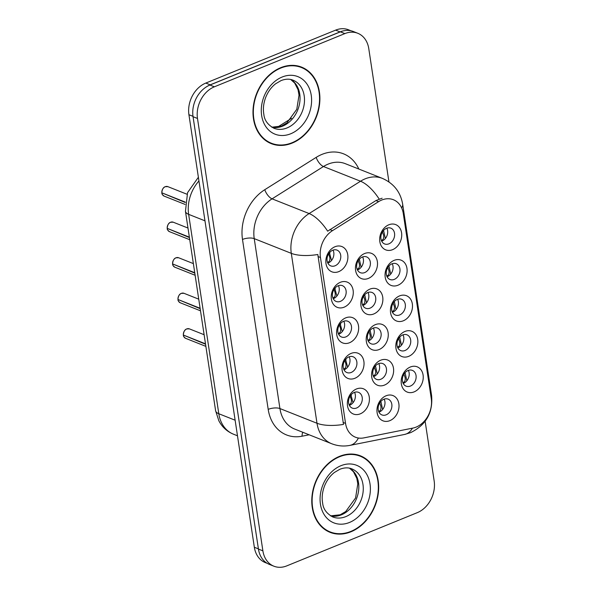 <?xml version="1.0" encoding="UTF-8"?>
<svg xmlns="http://www.w3.org/2000/svg" width="596" height="596" viewBox="0 0 596 596"><rect width="100%" height="100%" fill="white"/><g stroke="black" fill="none" stroke-linecap="round" stroke-linejoin="round"><path stroke-width="0.89" d="M354.888 378.289A13.574 10.579 -68.4 0 1 342.126 370.28A13.574 10.579 -68.4 0 1 351.126 353.406A13.574 10.579 -68.4 0 1 363.88 361.414A13.574 10.579 -68.4 0 1 354.888 378.289M348.861 356.892A8.486 6.616 111.6 0 0 343.221 364.849A8.486 6.616 111.6 0 0 346.909 372.56A8.486 6.616 111.6 0 0 351.215 372.448A8.486 6.616 111.6 0 0 356.862 364.499A8.486 6.616 111.6 0 0 353.167 356.788A8.486 6.616 111.6 0 0 348.861 356.892M349.509 342.737A13.574 10.579 -68.4 0 1 336.755 334.728A13.574 10.579 -68.4 0 1 345.747 317.847A13.574 10.579 -68.4 0 1 358.501 325.856A13.574 10.579 -68.4 0 1 349.509 342.737M343.482 321.341A8.486 6.616 111.6 0 0 337.843 329.29A8.486 6.616 111.6 0 0 341.53 337.001A8.486 6.616 111.6 0 0 345.836 336.896A8.486 6.616 111.6 0 0 351.484 328.94A8.486 6.616 111.6 0 0 347.788 321.229A8.486 6.616 111.6 0 0 343.482 321.341M344.13 307.178A13.574 10.579 -68.4 0 1 331.376 299.17A13.574 10.579 -68.4 0 1 340.368 282.295A13.574 10.579 -68.4 0 1 353.123 290.304A13.574 10.579 -68.4 0 1 344.13 307.178M338.111 285.782A8.486 6.616 111.6 0 0 332.464 293.739A8.486 6.616 111.6 0 0 336.151 301.449A8.486 6.616 111.6 0 0 340.458 301.338A8.486 6.616 111.6 0 0 346.105 293.388A8.486 6.616 111.6 0 0 342.417 285.67A8.486 6.616 111.6 0 0 338.111 285.782M338.751 271.627A13.574 10.579 -68.4 0 1 325.997 263.618A13.574 10.579 -68.4 0 1 334.989 246.737A13.574 10.579 -68.4 0 1 347.744 254.745A13.574 10.579 -68.4 0 1 338.751 271.627M332.732 250.231A8.486 6.616 111.6 0 0 327.085 258.18A8.486 6.616 111.6 0 0 330.78 265.89A8.486 6.616 111.6 0 0 335.086 265.779A8.486 6.616 111.6 0 0 340.726 257.83A8.486 6.616 111.6 0 0 337.038 250.119A8.486 6.616 111.6 0 0 332.732 250.231M360.26 413.848A13.574 10.579 -68.4 0 1 347.505 405.839A13.574 10.579 -68.4 0 1 356.497 388.964A13.574 10.579 -68.4 0 1 369.259 396.966A13.574 10.579 -68.4 0 1 360.26 413.848M354.24 392.451A8.486 6.616 111.6 0 0 348.593 400.4A8.486 6.616 111.6 0 0 352.288 408.111A8.486 6.616 111.6 0 0 356.594 408.007A8.486 6.616 111.6 0 0 362.234 400.05A8.486 6.616 111.6 0 0 358.546 392.339A8.486 6.616 111.6 0 0 354.24 392.451M384.487 385.09A13.574 10.579 -68.4 0 1 371.733 377.082A13.574 10.579 -68.4 0 1 380.725 360.207A13.574 10.579 -68.4 0 1 393.487 368.216A13.574 10.579 -68.4 0 1 384.487 385.09M378.467 363.694A8.486 6.616 111.6 0 0 372.82 371.651A8.486 6.616 111.6 0 0 376.516 379.361A8.486 6.616 111.6 0 0 380.822 379.25A8.486 6.616 111.6 0 0 386.461 371.301A8.486 6.616 111.6 0 0 382.774 363.59A8.486 6.616 111.6 0 0 378.467 363.694M379.116 349.539A13.574 10.579 -68.4 0 1 366.354 341.53A13.574 10.579 -68.4 0 1 375.346 324.649A13.574 10.579 -68.4 0 1 388.108 332.657A13.574 10.579 -68.4 0 1 379.116 349.539M373.089 328.143A8.486 6.616 111.6 0 0 367.441 336.092A8.486 6.616 111.6 0 0 371.137 343.803A8.486 6.616 111.6 0 0 375.443 343.698A8.486 6.616 111.6 0 0 381.09 335.742A8.486 6.616 111.6 0 0 377.395 328.031A8.486 6.616 111.6 0 0 373.089 328.143M373.737 313.98A13.574 10.579 -68.4 0 1 360.982 305.971A13.574 10.579 -68.4 0 1 369.974 289.097A13.574 10.579 -68.4 0 1 382.729 297.106A13.574 10.579 -68.4 0 1 373.737 313.98M367.71 292.584A8.486 6.616 111.6 0 0 362.07 300.54A8.486 6.616 111.6 0 0 365.758 308.251A8.486 6.616 111.6 0 0 370.064 308.139A8.486 6.616 111.6 0 0 375.711 300.19A8.486 6.616 111.6 0 0 372.016 292.472A8.486 6.616 111.6 0 0 367.71 292.584M368.358 278.429A13.574 10.579 -68.4 0 1 355.603 270.42A13.574 10.579 -68.4 0 1 364.596 253.538A13.574 10.579 -68.4 0 1 377.35 261.547A13.574 10.579 -68.4 0 1 368.358 278.429M362.338 257.032A8.486 6.616 111.6 0 0 356.691 264.982A8.486 6.616 111.6 0 0 360.379 272.692A8.486 6.616 111.6 0 0 364.685 272.581A8.486 6.616 111.6 0 0 370.332 264.631A8.486 6.616 111.6 0 0 366.644 256.921A8.486 6.616 111.6 0 0 362.338 257.032M389.866 420.649A13.574 10.579 -68.4 0 1 377.112 412.641A13.574 10.579 -68.4 0 1 386.104 395.766A13.574 10.579 -68.4 0 1 398.858 403.768A13.574 10.579 -68.4 0 1 389.866 420.649M383.846 399.253A8.486 6.616 111.6 0 0 378.199 407.202A8.486 6.616 111.6 0 0 381.887 414.913A8.486 6.616 111.6 0 0 386.193 414.809A8.486 6.616 111.6 0 0 391.84 406.852A8.486 6.616 111.6 0 0 388.152 399.141A8.486 6.616 111.6 0 0 383.846 399.253M408.714 356.341A13.574 10.579 -68.4 0 1 395.96 348.332A13.574 10.579 -68.4 0 1 404.952 331.45A13.574 10.579 -68.4 0 1 417.707 339.459A13.574 10.579 -68.4 0 1 408.714 356.341M402.695 334.945A8.486 6.616 111.6 0 0 397.048 342.894A8.486 6.616 111.6 0 0 400.743 350.604A8.486 6.616 111.6 0 0 405.049 350.5A8.486 6.616 111.6 0 0 410.689 342.544A8.486 6.616 111.6 0 0 407.001 334.833A8.486 6.616 111.6 0 0 402.695 334.945M403.343 320.782A13.574 10.579 -68.4 0 1 390.581 312.773A13.574 10.579 -68.4 0 1 399.573 295.899A13.574 10.579 -68.4 0 1 412.335 303.908A13.574 10.579 -68.4 0 1 403.343 320.782M397.316 299.386A8.486 6.616 111.6 0 0 391.669 307.342A8.486 6.616 111.6 0 0 395.364 315.053A8.486 6.616 111.6 0 0 399.67 314.941A8.486 6.616 111.6 0 0 405.31 306.992A8.486 6.616 111.6 0 0 401.622 299.274A8.486 6.616 111.6 0 0 397.316 299.386M397.964 285.231A13.574 10.579 -68.4 0 1 385.202 277.222A13.574 10.579 -68.4 0 1 394.202 260.34A13.574 10.579 -68.4 0 1 406.956 268.349A13.574 10.579 -68.4 0 1 397.964 285.231M391.937 263.834A8.486 6.616 111.6 0 0 386.297 271.783A8.486 6.616 111.6 0 0 389.985 279.494A8.486 6.616 111.6 0 0 394.291 279.382A8.486 6.616 111.6 0 0 399.938 271.433A8.486 6.616 111.6 0 0 396.243 263.723A8.486 6.616 111.6 0 0 391.937 263.834M392.585 249.672A13.574 10.579 -68.4 0 1 379.831 241.663A13.574 10.579 -68.4 0 1 388.823 224.789A13.574 10.579 -68.4 0 1 401.577 232.798A13.574 10.579 -68.4 0 1 392.585 249.672M386.566 228.275A8.486 6.616 111.6 0 0 380.918 236.232A8.486 6.616 111.6 0 0 384.606 243.943A8.486 6.616 111.6 0 0 388.912 243.831A8.486 6.616 111.6 0 0 394.559 235.874A8.486 6.616 111.6 0 0 390.864 228.164A8.486 6.616 111.6 0 0 386.566 228.275M414.093 391.892A13.574 10.579 -68.4 0 1 401.339 383.884A13.574 10.579 -68.4 0 1 410.331 367.009A13.574 10.579 -68.4 0 1 423.085 375.018A13.574 10.579 -68.4 0 1 414.093 391.892M408.074 370.496A8.486 6.616 111.6 0 0 402.427 378.453A8.486 6.616 111.6 0 0 406.114 386.163A8.486 6.616 111.6 0 0 410.421 386.052A8.486 6.616 111.6 0 0 416.068 378.102A8.486 6.616 111.6 0 0 412.38 370.392A8.486 6.616 111.6 0 0 408.074 370.496M349.167 356.78A8.486 6.616 -68.4 0 1 344.294 369.706A8.486 6.616 -68.4 0 1 343.989 369.818M343.788 321.222A8.486 6.616 -68.4 0 1 338.915 334.147A8.486 6.616 -68.4 0 1 338.617 334.267M338.409 285.67A8.486 6.616 -68.4 0 1 333.544 298.589A8.486 6.616 -68.4 0 1 333.238 298.708M333.037 250.111A8.486 6.616 -68.4 0 1 328.165 263.037A8.486 6.616 -68.4 0 1 327.86 263.149M354.546 392.332A8.486 6.616 -68.4 0 1 349.673 405.258A8.486 6.616 -68.4 0 1 349.368 405.377M378.773 363.582A8.486 6.616 -68.4 0 1 373.901 376.508A8.486 6.616 -68.4 0 1 373.595 376.62M373.394 328.024A8.486 6.616 -68.4 0 1 368.522 340.949A8.486 6.616 -68.4 0 1 368.216 341.068M368.015 292.472A8.486 6.616 -68.4 0 1 363.143 305.39A8.486 6.616 -68.4 0 1 362.845 305.51M362.636 256.913A8.486 6.616 -68.4 0 1 357.771 269.839A8.486 6.616 -68.4 0 1 357.466 269.951M384.144 399.134A8.486 6.616 -68.4 0 1 379.28 412.06A8.486 6.616 -68.4 0 1 378.974 412.179M403 334.825A8.486 6.616 -68.4 0 1 398.128 347.751A8.486 6.616 -68.4 0 1 397.823 347.87M397.621 299.274A8.486 6.616 -68.4 0 1 392.749 312.192A8.486 6.616 -68.4 0 1 392.444 312.311M392.243 263.715A8.486 6.616 -68.4 0 1 387.37 276.641A8.486 6.616 -68.4 0 1 387.072 276.753M386.864 228.164A8.486 6.616 -68.4 0 1 381.991 241.082A8.486 6.616 -68.4 0 1 381.693 241.201M408.372 370.384A8.486 6.616 -68.4 0 1 403.507 383.31A8.486 6.616 -68.4 0 1 403.201 383.422M378.616 201.642A22.909 17.858 -68.4 0 1 381.76 200.025A22.909 17.858 -68.4 0 1 393.382 199.727A22.909 17.858 -68.4 0 1 403.283 213.539L431.273 398.627A22.909 17.858 -68.4 0 1 412.864 428.092L363.836 437.889A22.909 17.858 -68.4 0 1 355.447 437.211A22.909 17.858 -68.4 0 1 345.546 423.398L320.454 257.509A22.909 17.858 -68.4 0 1 332.493 230.645L378.616 201.642L375.927 200.576L382.133 198.207M280.738 67.676A41.154 32.072 111.6 0 0 253.36 106.244A41.154 32.072 111.6 0 0 271.262 143.643A41.154 32.072 111.6 0 0 292.144 143.107A41.154 32.072 111.6 0 0 319.523 104.546A41.154 32.072 111.6 0 0 301.621 67.139A41.154 32.072 111.6 0 0 280.738 67.676M269.317 142.779A41.154 32.072 111.6 0 0 271.746 143.383M339.519 456.357A41.154 32.072 111.6 0 0 312.148 494.926A41.154 32.072 111.6 0 0 330.042 532.332A41.154 32.072 111.6 0 0 350.925 531.796A41.154 32.072 111.6 0 0 378.304 493.227A41.154 32.072 111.6 0 0 360.401 455.821A41.154 32.072 111.6 0 0 339.519 456.357M328.098 531.461A41.154 32.072 111.6 0 0 330.534 532.064M388.935 181.899L368.775 48.619A25.457 19.839 111.6 0 0 357.771 33.272L353.324 31.506A25.457 19.839 111.6 0 0 340.413 31.834L209.911 85.049A25.457 19.839 111.6 0 0 193.044 116.697L258.44 549.087A25.457 19.839 111.6 0 0 269.444 564.434L273.892 566.2A25.457 19.839 111.6 0 0 286.81 565.865L417.304 512.649A25.457 19.839 111.6 0 0 434.171 481.009L425.134 421.283M358.39 438.023A29.703 16.614 78.7 0 1 349.994 445.368C343.743 446.59 337.634 446.039 331.667 443.722A33.942 26.455 -68.4 0 1 316.998 423.257A29.703 11.145 171.4 0 0 343.505 424.412L317.81 254.499A29.703 11.145 -8.6 0 1 291.295 253.345A33.942 26.455 -68.4 0 1 309.13 213.547A29.703 12.74 57.8 0 1 327.658 231.188L375.927 200.576M357.771 33.272A25.457 19.839 111.6 0 0 344.861 33.599L214.359 86.815A25.457 19.839 111.6 0 0 197.492 118.462L262.888 550.853A25.457 19.839 111.6 0 0 273.892 566.2M360.573 456.35A41.154 32.072 111.6 0 0 358.39 455.12M301.792 67.668A41.154 32.072 111.6 0 0 299.609 66.439M351.029 30.791L348.526 29.8A25.457 19.839 111.6 0 0 335.608 30.135L205.791 83.075A25.457 19.839 111.6 0 0 188.925 114.715L254.343 547.262A25.457 19.839 111.6 0 0 265.347 562.609L267.284 563.376M344.302 30.687A25.457 19.839 111.6 0 0 340.055 31.893L210.239 84.833A25.457 19.839 111.6 0 0 206.141 87.031M402.844 382.61L403.358 382.461C404.93 381.745 405.511 380.092 405.094 377.484L403.999 374.214M404.572 373.245L405.22 373.29L406.845 380.762M405.22 373.29L404.788 372.977M378.616 411.367L379.13 411.21C380.702 410.502 381.284 408.841 380.866 406.234L379.771 402.97M380.345 401.995L380.993 402.047L382.617 409.512M380.993 402.047L380.561 401.734M183.374 335.049L183.337 335.019C183.613 331.614 184.745 329.581 186.734 328.925L189.357 328.858A5.088 3.971 111.6 0 0 186.772 328.925A5.088 3.971 111.6 0 0 183.374 335.049L205.493 343.825M183.784 335.213L205.553 344.235M185.602 338.319C183.948 337.038 183.218 336.07 183.404 335.421L183.434 335.451A5.088 3.971 111.6 0 0 185.602 338.319L205.881 346.373M349.018 404.565L349.539 404.408C351.104 403.693 351.677 402.032 351.26 399.432L350.172 396.169M353.011 402.71L350.955 394.932M301.464 67.534A40.729 31.744 111.6 0 0 280.798 68.063A40.729 31.744 111.6 0 0 253.702 106.237A40.729 31.744 111.6 0 0 271.418 143.249A40.729 31.744 111.6 0 0 292.085 142.72A40.729 31.744 111.6 0 0 319.18 104.553A40.729 31.744 111.6 0 0 301.464 67.534L297.508 65.962A40.729 31.744 111.6 0 0 297.18 65.836M267.135 141.55A40.729 31.744 111.6 0 0 267.462 141.684L271.418 143.249M360.245 456.216A40.729 31.744 111.6 0 0 339.578 456.745A40.729 31.744 111.6 0 0 312.483 494.918A40.729 31.744 111.6 0 0 330.199 531.937A40.729 31.744 111.6 0 0 350.873 531.409A40.729 31.744 111.6 0 0 377.961 493.235A40.729 31.744 111.6 0 0 360.245 456.216L356.296 454.651A40.729 31.744 111.6 0 0 355.961 454.517M325.923 530.231A40.729 31.744 111.6 0 0 326.25 530.365L330.199 531.937M397.472 347.058L397.979 346.902C399.551 346.194 400.132 344.533 399.715 341.925L398.627 338.662M399.193 337.686L399.842 337.738L401.466 345.203M399.842 337.738L399.409 337.418M392.093 311.499L392.6 311.343C394.18 310.635 394.753 308.974 394.343 306.374L393.248 303.103M393.822 302.135L394.47 302.179L396.087 309.652M394.47 302.179L394.03 301.867M386.715 275.948L387.229 275.792C388.801 275.084 389.382 273.422 388.964 270.815L387.869 267.544M388.443 266.576L389.091 266.621L390.715 274.093M389.091 266.621L388.659 266.308M381.336 240.389L381.85 240.233C383.422 239.525 384.003 237.864 383.586 235.256L382.49 231.993M383.064 231.025L383.712 231.069L385.336 238.534M383.712 231.069L383.28 230.756M177.995 299.49L177.966 299.46C178.234 296.056 179.366 294.022 181.355 293.366L183.978 293.299A5.088 3.971 111.6 0 0 181.393 293.366A5.088 3.971 111.6 0 0 177.995 299.49L200.114 308.274M178.405 299.654L200.181 308.676M343.639 369.006L344.16 368.85C345.725 368.134 346.298 366.48 345.889 363.88L344.793 360.61M347.639 367.158L345.576 359.373M172.617 263.939L172.587 263.909C172.862 260.497 173.987 258.47 175.976 257.807L178.599 257.748A5.088 3.971 111.6 0 0 176.014 257.815A5.088 3.971 111.6 0 0 172.617 263.939L194.743 272.715M173.026 264.095L194.803 273.124M338.26 333.455L338.781 333.291C340.346 332.583 340.927 330.922 340.51 328.322L339.415 325.051M342.26 331.6L340.204 323.822M167.238 228.38L167.208 228.35C167.483 224.945 168.608 222.911 170.598 222.256L173.22 222.189A5.088 3.971 111.6 0 0 170.642 222.256A5.088 3.971 111.6 0 0 167.238 228.38L189.364 237.156M167.647 228.544L189.424 237.566M332.881 297.896L333.402 297.739C334.974 297.024 335.548 295.37 335.131 292.77L334.036 289.5M336.882 296.041L334.825 288.263M161.866 192.828L161.829 192.799C162.105 189.386 163.237 187.36 165.219 186.697L167.849 186.637A5.088 3.971 111.6 0 0 165.263 186.704A5.088 3.971 111.6 0 0 161.866 192.828L185.281 202.119M162.268 192.985L185.244 202.484M327.509 262.344L328.024 262.18C329.595 261.473 330.169 259.811 329.752 257.211L328.657 253.941M331.503 260.489L329.446 252.704M373.245 375.808L373.752 375.659C375.324 374.944 375.905 373.29 375.487 370.682L374.4 367.412M374.973 366.443L375.614 366.488L377.238 373.96M375.614 366.488L375.182 366.175M367.866 340.256L368.373 340.1C369.952 339.392 370.526 337.731 370.116 335.123L369.021 331.86M369.595 330.884L370.243 330.936L371.859 338.401M370.243 330.936L369.803 330.616M362.487 304.698L363.001 304.541C364.573 303.833 365.154 302.172 364.737 299.572L363.642 296.301M364.216 295.333L364.864 295.378L366.488 302.85M364.864 295.378L364.432 295.065M357.108 269.146L357.622 268.99C359.194 268.282 359.775 266.621 359.358 264.013L358.263 260.743M358.837 259.774L359.485 259.819L361.109 267.291M359.485 259.819L359.053 259.506M345.546 423.398L343.08 422.422M320.454 257.509L317.996 256.533M332.493 230.645L329.797 229.579M309.145 434.789L302.06 436.205A42.428 33.063 -68.4 0 1 268.193 409.363L242.49 239.443A42.428 33.063 -68.4 0 1 264.78 189.699A8.486 3.643 -122.2 0 0 272.067 198.84L309.13 213.547L360.528 181.229A33.942 26.455 -68.4 0 1 365.177 178.83A33.942 26.455 -68.4 0 1 382.401 178.39L345.337 163.684A33.942 26.455 111.6 0 0 328.113 164.124A33.942 26.455 111.6 0 0 323.464 166.522L272.067 198.84A33.942 26.455 111.6 0 0 254.231 238.631L279.926 408.551A33.942 26.455 111.6 0 0 294.595 429.016L331.667 443.722M379.153 199.019A29.703 12.74 57.8 0 0 360.528 181.229L323.464 166.522A8.486 3.643 -122.2 0 1 316.178 157.381A42.428 33.063 -68.4 0 1 358.837 169.041M431.191 398.046A29.703 11.145 -8.6 0 0 431.578 395.424L402.65 204.115A29.703 11.145 171.4 0 1 401.63 207.885M268.193 409.363A8.486 3.189 -8.6 0 1 279.926 408.551L316.998 423.257L291.295 253.345L254.231 238.631A8.486 3.189 -8.6 0 0 242.49 239.443M412.447 428.174A29.703 16.614 78.7 0 1 404.624 434.439L349.994 445.368M264.78 189.699L316.178 157.381M344.861 33.599L340.413 31.834M214.359 86.815L209.911 85.049M197.492 118.462L193.044 116.697M262.888 550.853L258.44 549.087M302.79 432.264A8.486 4.746 -101.3 0 0 302.06 436.205M205.791 83.075L210.239 84.833M188.925 114.715L192.992 116.332M335.608 30.135L340.055 31.893M254.343 547.262L258.411 548.871M198.945 180.96A33.942 26.455 111.6 0 0 188.641 214.344L204.972 220.825M215.61 410.726A16.971 6.37 -8.6 0 0 218.799 413.736A33.942 26.455 111.6 0 0 233.468 434.193C227.039 431.541 222.166 427.086 218.859 420.813L215.61 410.726L185.46 211.334A16.971 6.37 -8.6 0 0 188.641 214.344L218.799 413.736L235.129 420.21M277.296 127.268L291.079 118.604A16.971 7.279 57.8 0 1 291.496 118.38M403.358 382.461L403.358 383.362M379.13 411.21L379.13 412.119M349.524 405.317L349.539 404.408M350.746 395.193L351.387 395.245M271.858 127.224A25.866 20.16 111.6 0 0 282.616 126.151A25.866 20.16 111.6 0 0 299.587 103.466A25.866 20.16 111.6 0 0 290.796 79.506M273.936 128.259A25.866 20.16 111.6 0 0 287.063 127.916A25.866 20.16 111.6 0 0 304.265 103.682A25.866 20.16 111.6 0 0 293.016 80.177C289.529 78.739 285.566 78.866 281.111 80.564L275.583 83.798C271.359 87.105 268.103 91.561 265.801 97.148C263.507 103.13 262.858 108.889 263.857 114.417C264.43 120.243 267.79 124.855 273.936 128.259M290.729 133.765A30.955 24.123 111.6 0 0 311.239 95.278A30.955 24.123 111.6 0 0 282.154 77.026A30.955 24.123 111.6 0 0 261.644 115.505A30.955 24.123 111.6 0 0 290.729 133.765M330.646 515.905A25.866 20.16 111.6 0 0 341.396 514.84A25.866 20.16 111.6 0 0 358.367 492.147A25.866 20.16 111.6 0 0 349.576 468.188M332.717 516.941A25.866 20.16 111.6 0 0 345.844 516.605A25.866 20.16 111.6 0 0 363.046 492.363A25.866 20.16 111.6 0 0 351.796 468.858C348.317 467.42 344.346 467.547 339.891 469.246L334.363 472.486C330.147 475.794 326.884 480.242 324.589 485.829C322.287 491.812 321.639 497.571 322.645 503.106C323.211 508.924 326.571 513.536 332.717 516.941M349.517 522.446A30.955 24.123 111.6 0 0 370.019 483.967A30.955 24.123 111.6 0 0 340.934 465.707A30.955 24.123 111.6 0 0 320.432 504.186A30.955 24.123 111.6 0 0 349.517 522.446M397.979 346.902L397.986 347.811M392.6 311.343L392.608 312.252M387.229 275.792L387.229 276.7M381.85 240.233L381.85 241.142M178.055 299.9A5.088 3.971 111.6 0 0 180.223 302.768L200.502 310.814M344.145 369.758L344.16 368.85M345.367 359.641L346.015 359.686M172.676 264.341A5.088 3.971 111.6 0 0 174.844 267.209L195.123 275.255M338.766 334.207L338.781 333.291M339.988 324.082L340.636 324.135M167.305 228.79A5.088 3.971 111.6 0 0 169.465 231.658L189.744 239.704M333.395 298.648L333.402 297.739M334.609 288.531L335.257 288.576M161.926 193.231A5.088 3.971 111.6 0 0 164.094 196.099L185.103 204.435M328.016 263.097L328.024 262.18M329.23 252.972L329.879 253.017M373.752 375.659L373.759 376.56M368.373 340.1L368.38 341.009M363.001 304.541L363.001 305.45M357.622 268.99L357.622 269.899M404.624 434.439L410.622 432.636C426.162 424.933 433.15 412.529 431.578 395.424M402.65 204.115C400.534 192.039 393.792 183.464 382.401 178.39M233.468 434.193L237.484 435.788M185.46 211.334L187.554 192.657L198.386 177.258M291.556 118.306L291.079 118.604M189.357 328.858L204.115 334.714M290.714 79.484L294.7 83.09L298.022 89.668L299.021 95.174L296.786 109.306L286.922 122.865L281.394 126.106L271.791 127.179M349.494 468.173L353.48 471.771L356.803 478.35L357.801 483.863L355.566 497.988L345.71 511.554L340.182 514.788L330.571 515.86M183.978 293.299L198.736 299.162M180.223 302.768C178.569 301.479 177.839 300.518 178.025 299.87M178.599 257.748L193.365 263.603M174.844 267.209C173.19 265.928 172.46 264.959 172.646 264.311M173.22 222.189L187.986 228.045M169.465 231.658C167.819 230.369 167.081 229.4 167.267 228.76M167.849 186.637L186.995 194.236M164.094 196.099C162.44 194.817 161.702 193.849 161.896 193.201"/></g></svg>
